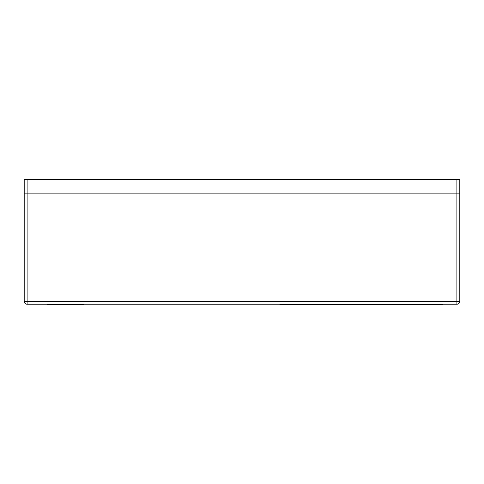 <?xml version="1.0" encoding="UTF-8"?>
<svg xmlns="http://www.w3.org/2000/svg" width="484" height="484" viewBox="0 0 484 484"><rect width="100%" height="100%" fill="white"/><g stroke="black" fill="none" stroke-linecap="round" stroke-linejoin="round"><path stroke-width="0.73" d="M24.2 193.866L27.104 193.866L24.2 193.866L24.2 301.314A2.904 2.904 0 0 0 27.104 304.218L456.896 304.218A2.904 2.904 0 0 0 459.8 301.314A2.904 2.904 0 0 1 456.896 304.218L456.896 301.314L27.104 301.314L27.104 304.218A2.904 2.904 0 0 1 24.2 301.314L27.104 301.314L27.104 179.346L24.2 179.346L24.2 193.866M456.896 179.346L456.896 301.314L459.8 301.314L459.8 193.866L456.896 193.866L459.8 193.866L459.8 179.346L27.104 179.346M456.896 193.866L27.104 193.866L456.896 193.866M279.909 304.218L279.909 304.654L442.334 304.654L442.334 304.218M83.575 304.218L83.575 304.654L47.275 304.654L47.275 304.218M301.018 304.218L301.018 304.654M320.668 304.218L320.668 304.654"/></g></svg>
